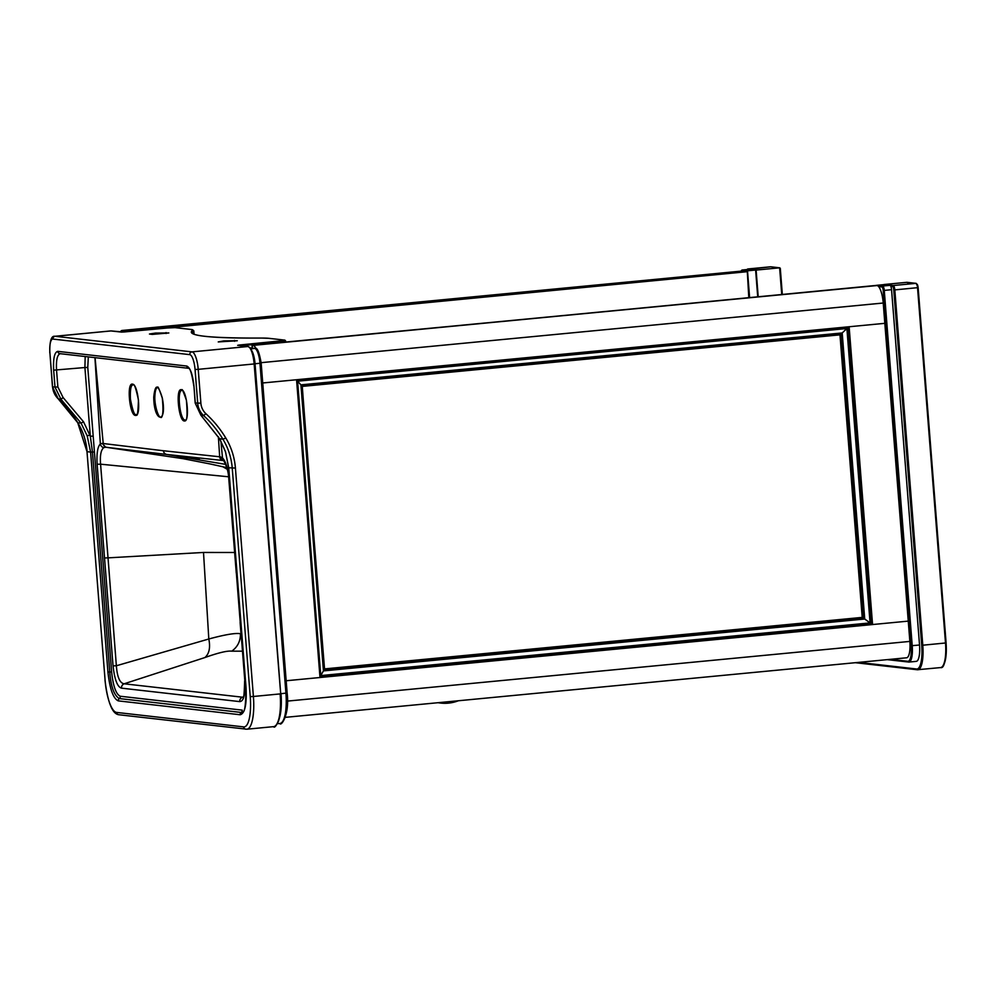 <?xml version="1.0" encoding="UTF-8"?>
<svg xmlns="http://www.w3.org/2000/svg" width="996" height="996" viewBox="0 0 996 996"><rect width="100%" height="100%" fill="white"/><g stroke="black" fill="none" stroke-linecap="round" stroke-linejoin="round"><path stroke-width="1.49" d="M252.698 346.01L252.063 345.263L252.698 346.01L252.063 345.263L877.003 285.553A16.994 4.818 84.5 0 1 883.228 303.021L909.858 641.412A16.994 4.818 84.5 0 1 906.597 657.783L285.379 717.344M847.895 327.672L871.189 623.708L872.558 624.542L286.176 680.754L320.002 677.517L296.559 379.737L262.732 382.974L296.559 379.737L297.194 380.472L320.002 677.517M908.265 621.118L872.558 624.542L908.265 621.118M323.999 669.897L324.509 668.951L323.937 669.984L863.657 618.23L323.999 669.897L320.762 675.587L297.592 381.182L301.564 385.589L323.451 671.055L300.916 384.767L302.261 386.398L323.999 669.897L301.639 385.651L302.261 386.398L840.238 334.818L302.298 386.398L301.639 385.651L324.547 669.001M324.534 668.951L862.461 617.371L870.068 622.911L320.762 675.587L320.251 676.533L323.414 670.918M848.131 327.647L871.438 623.745L320.538 676.558L871.189 623.708L870.068 622.911L872.558 624.542L849.127 326.75L848.131 327.647L297.231 380.472L848.144 327.647L849.127 326.75L884.822 323.327L296.559 379.737L297.194 380.472M323.439 670.906L864.727 619.014L870.068 622.911L846.899 328.518L847.895 327.622L841.271 333.847L842.205 332.95L300.929 384.854L296.957 380.447L297.592 381.182L846.899 328.518L842.205 332.95L864.727 619.014L863.657 618.23L841.271 333.847L863.582 618.167L862.212 617.346L839.977 334.843M841.209 333.921L840.226 334.818L841.271 333.847L301.564 385.589L841.209 333.921M256.096 348.774A16.994 4.818 -95.5 0 0 253.046 345.375L877.003 285.553M875.994 285.441L253.046 345.375M124.413 331.394L123.292 330.597L747.261 270.775L746.751 271.721L124.463 331.942M746.278 270.663L122.321 330.485A16.994 4.818 -95.5 0 0 122.022 330.485L745.992 270.663A16.994 4.818 84.5 0 1 746.278 270.663L747.261 270.775L748.793 297.642M122.321 330.485L123.292 330.597L123.404 332.029M122.022 330.485A16.994 4.818 -95.5 0 0 120.317 331.954M324.534 668.901L862.461 617.371L840.226 334.818M782.308 294.43L779.631 267.824L780.266 268.559L779.631 267.824L756.91 270.003A0.847 0.809 96.5 0 0 756.176 270.924L758.205 296.733M883.838 284.644A0.847 0.809 -83.5 0 1 884.224 284.495L893.263 285.528L915.984 283.35L906.945 282.316L884.224 284.495M906.945 282.316L908.066 283.113L906.945 282.316M749.365 269.343A4.245 1.208 84.5 0 1 749.44 269.331A4.245 1.208 84.5 0 1 749.502 269.331L755.615 270.028L748.307 270.725A0.847 0.809 96.5 0 0 747.573 271.647L749.602 297.555M876.231 285.466A0.847 0.809 -83.5 0 1 876.592 285.329L883.9 284.632L890.013 285.329A4.245 1.208 84.5 0 1 891.557 289.699L919.532 645.01A16.994 4.818 84.5 0 1 916.258 661.369L908.962 662.079A16.994 4.818 84.5 0 1 908.663 662.066A0.847 0.809 -83.5 0 1 907.792 661.307A16.148 4.582 -95.5 0 0 911.166 645.757L883.203 290.446A3.399 0.959 84.5 0 0 881.958 286.948L878.597 286.574M755.615 270.028L757.719 296.783M220.913 441.153L222.494 457.874C225.731 461.335 227.91 468.469 229.005 479.275L244.817 680.89C245.402 694.449 243.721 701.358 239.75 701.62A4.245 4.071 -83.5 0 1 242.414 697.25L243.261 696.839M94.931 357.639L100.347 443.967C97.608 446.656 96.525 453.417 97.122 464.248L113.046 665.888C114.59 679.546 117.416 686.966 121.487 688.149A4.245 4.071 -83.5 0 1 124.139 683.791L204.877 657.559C218.361 652.754 227.312 650.625 231.757 651.16L242.352 651.172M85.183 356.518L84.909 367.536L87.773 367.412L88.32 356.879M244.817 680.89L236.438 573.011M118.25 700.873A2.552 2.44 -83.5 0 1 119.283 698.557C114.079 695.457 110.905 686.593 109.772 671.989L92.466 452.035L90.611 452.084L87.187 435.825L81.062 423.113L77.825 422.74A64.441 61.69 -83.5 0 1 87.113 451.686L90.611 452.084L107.929 672.039C109.772 688.933 113.208 698.545 118.25 700.873L240.136 714.755A2.552 2.44 -83.5 0 1 241.169 712.439L242.85 711.941C244.779 712.451 245.813 704.384 245.95 687.738L246.049 687.688M113.046 665.888L116.358 665.764L108.029 557.86L203.508 552.456L208.811 638.996L116.358 665.764C117.229 677.118 119.819 683.132 124.139 683.791L243.024 697.262M243.211 697.2L242.937 697.387C243.721 699.229 244.281 693.714 244.643 680.828M241.007 633.767L240.111 622.338M231.757 651.16C237.583 647.002 240.484 641.2 240.472 633.755C235.815 632.796 225.258 634.539 208.811 638.996C210.53 647.661 209.21 653.862 204.877 657.559M60.432 353.655C57.307 354.439 56.013 359.905 56.535 370.039L57.868 386.958L63.072 397.516L83.564 421.843L81.062 423.113L61.017 399.321L54.992 387.083L52.576 386.809A18.488 17.691 96.5 0 0 58.44 399.023A111.851 107.058 -83.5 0 1 77.825 422.74L77.725 422.553M152.264 334.407L149.462 334.021L155.488 333.075L168.847 332.963L152.264 334.407M174.997 327.634A0.847 0.809 -83.5 0 1 175.159 327.634L167.988 327.958L174.997 327.634L191.12 329.477A41.645 2.403 -4.5 0 1 192.701 330.261A316.442 18.214 175.5 0 0 261.201 338.067A41.645 2.403 175.5 0 1 268.634 338.304L284.744 340.134L281.171 340.844L238.517 345.114L247.929 346.508L192.004 351.874A2.552 2.44 96.5 0 0 189.763 354.638A14.454 4.096 84.5 0 1 195.054 369.491L197.718 403.33A18.488 17.691 96.5 0 0 203.582 415.556A111.851 107.058 -83.5 0 1 222.967 439.273A64.441 61.69 -83.5 0 1 232.255 468.207L250.233 696.627L253.395 696.478L235.417 468.058A66.993 64.13 96.5 0 0 225.768 437.979A114.403 109.51 96.5 0 0 205.935 413.726A15.936 15.251 -83.5 0 1 200.881 403.181L198.216 369.342L254.752 363.889L280.685 693.814A33.154 9.4 84.5 0 1 276.614 724.391M218.236 341.927L237.272 340.757L223.901 340.869L218.236 341.927M188.767 368.321A2.552 2.44 -83.5 0 1 186.762 366.042L57.793 351.351A2.552 2.44 -83.5 0 0 59.947 353.655L60.121 353.655M153.745 397.068C155.202 383.497 158.065 383.821 162.311 398.039C167.453 424.47 153.882 422.864 153.745 397.068L154.816 397.267C154.604 405.248 158.352 418.32 160.854 417.212L161.115 417.224C159.696 417.374 164.676 421.233 162.286 398.101C159.173 388.876 157.605 385.39 157.592 387.668M132.431 384.145C138.195 383.858 141.507 416.988 135.468 415.394C129.617 415.693 126.467 382.551 132.431 384.145A0.847 0.809 -83.6 0 0 133.153 384.904C134.161 383.199 135.942 388.266 138.469 400.106C137.996 412.344 137.336 417.137 136.464 414.461L136.215 414.461C134.647 416.017 132.717 410.937 130.426 399.209C130.028 389.312 130.986 384.543 133.315 384.904M228.582 476.785L100.584 464.186C99.899 455.346 100.969 449.831 103.783 447.627L105.663 447.204L166.768 454.462A4.245 4.071 -83.5 0 1 163.406 450.752L103.223 443.519L95.056 357.651M163.406 450.752L219.68 456.778L218.373 436.771M181.297 389.71C175.421 388.104 178.682 421.221 184.335 420.959C190.149 422.528 186.999 389.473 181.297 389.71A0.847 0.809 -83.4 0 0 182.019 390.469C181.758 387.867 183.214 391.142 186.426 400.292C187.497 414.423 187.136 420.997 185.331 420.026L185.082 420.026C179.753 420.275 176.616 388.926 182.181 390.469M157.841 387.668C156.073 387.332 155.065 390.532 154.816 397.267M63.072 397.516L61.017 399.321L58.291 398.886M94.321 451.997L92.466 452.035L90.325 436.248L93.188 436.124L111.627 671.951C113.171 686.319 116.071 694.424 120.329 696.254A2.552 2.44 -83.5 0 1 119.283 698.557L241.169 712.439A2.552 2.44 -83.5 0 0 242.215 710.136L120.329 696.254M104.431 557.972L108.029 557.86L100.584 464.186L97.122 464.248M210.405 464.012L226.839 467.647M225.768 464.397L166.768 454.462L223.639 460.588C226.789 466.116 228.52 472.328 228.819 479.225L236.264 572.949M106.697 447.329A4.245 4.046 96.6 0 1 103.223 443.519L102.177 443.394L105.663 447.204L183.027 458.67L210.53 464.036M177.226 456.542L187.298 458.185L177.226 456.542M102.177 443.394L100.347 443.967A4.245 3.996 50.2 0 0 103.783 447.627M192.913 458.783A0.847 0.809 -83.5 0 0 193.187 458.882L183.588 457.276A0.847 0.809 -83.5 0 1 183.55 457.264L184.31 456.554M198.615 459.467L190.373 458.036L198.615 459.467L198.067 458.509M240.136 714.755C244.892 713.547 246.859 704.546 246.062 687.763L228.744 467.809L225.47 451.574L219.73 438.9L201.005 415.27L195.291 403.056L193.959 386.137C192.676 374.359 190.273 367.661 186.762 366.042M200.794 415.071A2.552 0.809 -46.5 0 0 200.868 415.195A2.552 0.809 -46.5 0 0 201.005 415.27L203.582 415.556L205.935 413.726M223.204 460.6A4.245 4.096 96.3 0 1 219.68 456.778L222.494 457.874A4.245 3.884 133.1 0 0 223.639 460.588M220.614 456.878L224.137 460.7M287.446 701.097L909.858 641.412M252.063 345.263L252.287 348.114M883.228 303.021L261.139 362.669M747.274 270.937L749.365 297.58M916.855 284.121A3.399 0.959 84.5 0 1 918.1 287.62L894.819 289.898L922.782 645.209A25.498 7.233 84.5 0 1 917.889 669.76A25.498 7.233 84.5 0 1 917.453 669.748A0.847 0.809 96.5 0 1 917.291 669.748L855.34 662.701M918.1 287.645L946.1 642.93L922.782 645.209L921.723 645.259L893.761 289.948A3.399 0.959 -95.5 0 0 892.516 286.45L890.81 286.263M946.063 642.955A24.651 6.984 84.5 0 1 942.951 665.764M781.736 294.48L779.631 267.824L770.593 266.791L747.872 268.97L756.91 270.003M940.423 667.581A25.498 7.233 -95.5 0 0 940.598 667.581A25.498 7.233 -95.5 0 0 945.503 643.03L917.54 287.72A4.245 1.208 -95.5 0 0 915.984 283.35A0.847 0.809 96.5 0 1 916.146 283.35L907.107 282.329M858.614 662.377L916.569 668.988A24.651 6.984 -95.5 0 0 921.723 645.259M892.516 286.45A0.847 0.809 -83.5 0 1 893.263 285.528A4.245 1.208 84.5 0 1 894.819 289.898L893.761 289.948M747.623 269.045A4.245 1.208 84.5 0 1 747.797 268.97A4.245 1.208 84.5 0 1 747.872 268.97A0.847 0.809 -83.5 0 0 747.174 269.543M779.793 267.824L770.755 266.791A0.847 0.809 -83.5 0 0 770.593 266.791A4.245 1.208 -95.5 0 0 770.518 266.791A4.245 1.208 -95.5 0 0 770.456 266.804M746.875 269.567L770.755 266.791A0.847 0.809 -83.5 0 1 770.916 266.828M916.569 668.988A0.847 0.809 96.5 0 0 917.291 669.748L940.598 667.581C944.171 668.677 946.001 660.46 946.1 642.93L918.138 287.62L916.146 283.35M749.502 269.331L742.207 270.028L748.307 270.725M749.44 269.331L742.132 270.028A4.245 1.208 -95.5 0 1 742.207 270.028A0.847 0.809 96.5 0 0 741.46 270.949L742.132 271.024M890.461 659.327L907.792 661.307M891.557 289.699L884.261 290.396L912.224 645.707A16.994 4.818 84.5 0 1 908.962 662.079L887.199 659.638M919.532 645.01L911.166 645.757M876.592 285.329L882.705 286.026L890.013 285.329M881.958 286.948A0.847 0.809 -83.5 0 1 882.705 286.026A4.245 1.208 -95.5 0 1 884.261 290.396L883.203 290.446M740.962 271.136L742.132 270.028A4.245 1.208 -95.5 0 0 741.945 270.09M261.101 363.117L287.134 693.017C289.848 715.265 280.76 726.731 279.888 723.482A31.449 8.914 -95.5 0 0 285.927 693.204L259.968 363.279L255.038 363.739L280.71 693.702M279.876 716.51A31.449 8.914 84.5 0 0 281.009 693.677L287.134 693.017L261.164 363.079L259.968 363.279A14.454 4.096 84.5 0 0 254.677 348.413L250.892 348.787M261.101 363.067L261.164 363.079C259.221 352.074 257.167 347.181 255.001 348.426A1.706 1.631 96.5 0 0 254.677 348.413L250.282 347.915M280.685 693.814L254.154 363.988A16.994 4.818 84.5 0 0 247.929 346.508A0.847 0.809 -83.5 0 1 248.104 346.508C252.013 348.924 254.229 354.713 254.752 363.889L254.715 363.876A16.148 4.582 -95.5 0 0 249.548 347.554M280.125 693.913L253.395 696.478A34.001 9.636 84.5 0 1 246.871 729.209L273.589 726.644A34.001 9.636 -95.5 0 0 280.125 693.913M225.47 451.574L228.632 467.784L235.417 468.058M105.078 680.007L87.001 451.649L105.078 680.094A31.449 8.914 84.5 0 0 116.594 712.426A2.552 2.44 96.5 0 0 118.736 714.73L246.871 729.209M250.233 696.627A31.449 8.914 -95.5 0 1 243.647 726.893L116.594 712.426M246.062 687.763L228.632 467.784M239.75 701.62L121.487 688.149M87.773 367.412L93.188 436.124M243.647 726.893A2.552 2.44 96.5 0 0 245.8 729.197M118.736 714.73C112.274 713.858 107.68 702.305 104.978 680.056L105.078 680.094M107.929 672.039L111.627 671.951M203.508 552.456L234.658 552.481M195.278 402.982L200.881 403.181M189.763 354.638L52.925 339.063A14.454 4.096 -95.5 0 0 49.912 352.97L52.564 386.722M57.868 386.958L54.992 387.083L53.66 370.163C53.099 358.473 54.481 352.198 57.793 351.351M121.537 332.116A0.847 0.809 -83.5 0 1 121.699 332.116L168 327.945L123.529 332.017L111.104 330.921L55.166 336.287L192.004 351.874A16.994 4.818 -95.5 0 1 198.216 369.342L195.054 369.491M49.9 352.883L49.8 352.933C49.576 341.18 51.269 335.64 54.88 336.287A16.994 4.818 84.5 0 1 55.166 336.287A2.552 2.44 96.5 0 0 52.925 339.063M166.046 332.577L166.12 333.536M83.564 421.843L90.325 436.248L84.909 367.536L53.66 370.163M111.415 330.958A0.847 0.809 -83.5 0 0 111.104 330.921A16.994 4.818 -95.5 0 0 110.805 330.921L54.88 336.287M87.001 451.649L77.713 422.69L58.341 398.985L52.464 386.772L49.912 352.97M87.187 435.825L89.914 435.065M227.275 469.303L223.266 467.012M186.601 457.201L187.298 458.185M135.468 415.394A0.847 0.809 -83.7 0 1 136.215 414.461M193.846 334.096L193.61 331.046A315.595 18.165 -4.5 0 0 192.24 332.938L192.44 333.262C196.025 336.586 218.958 338.192 261.263 338.067L268.796 338.304A0.847 0.809 -83.5 0 1 268.957 338.341M194.058 334.183L193.797 330.797A42.504 2.453 175.5 0 1 193.61 331.046A0.847 0.847 55.2 0 0 192.701 330.261M193.797 330.797L191.282 329.477L175.159 327.634A0.847 0.809 -83.5 0 1 175.321 327.672M110.805 330.921L121.699 332.116A0.847 0.809 -83.5 0 1 121.749 332.116M190.435 457.239L189.601 457.948L191.195 457.313L190.373 458.036L199.387 459.53L198.827 458.596M219.593 438.663L222.967 439.273L225.768 437.979M225.357 451.499L219.606 438.813L200.868 415.195L195.179 403.031L193.959 386.137M255.038 363.739A14.454 4.096 -95.5 0 0 252.2 351.464M234.458 340.371L234.533 341.329M184.335 420.959A0.847 0.809 -83.3 0 1 185.082 420.026M241.343 345.737L281.532 341.703L281.594 342.437M281.171 340.844L281.532 341.703L285.628 340.906M268.634 338.304A0.847 0.809 -83.5 0 1 268.796 338.304L284.906 340.134L285.989 342.014M252.262 348.114L252.038 345.288M749.403 297.58L747.299 270.825M320.538 676.608L297.231 380.447M782.333 294.418L780.291 268.335M254.752 363.889L280.723 693.814C283.561 716.149 274.859 730.056 273.589 726.644M279.888 723.482L277.386 723.718M188.779 368.321L59.947 353.655M178.197 455.832L177.35 456.542L186.899 457.998M193.846 386.112C192.016 374.508 190.311 368.57 188.73 368.296L188.904 368.333M183.588 457.276L193.261 458.857L192.701 457.911M255.001 348.426L250.257 347.878M248.104 346.508L237.658 345.326M438.066 702.703A37.537 37.537 0 0 0 458.409 700.748"/></g></svg>
